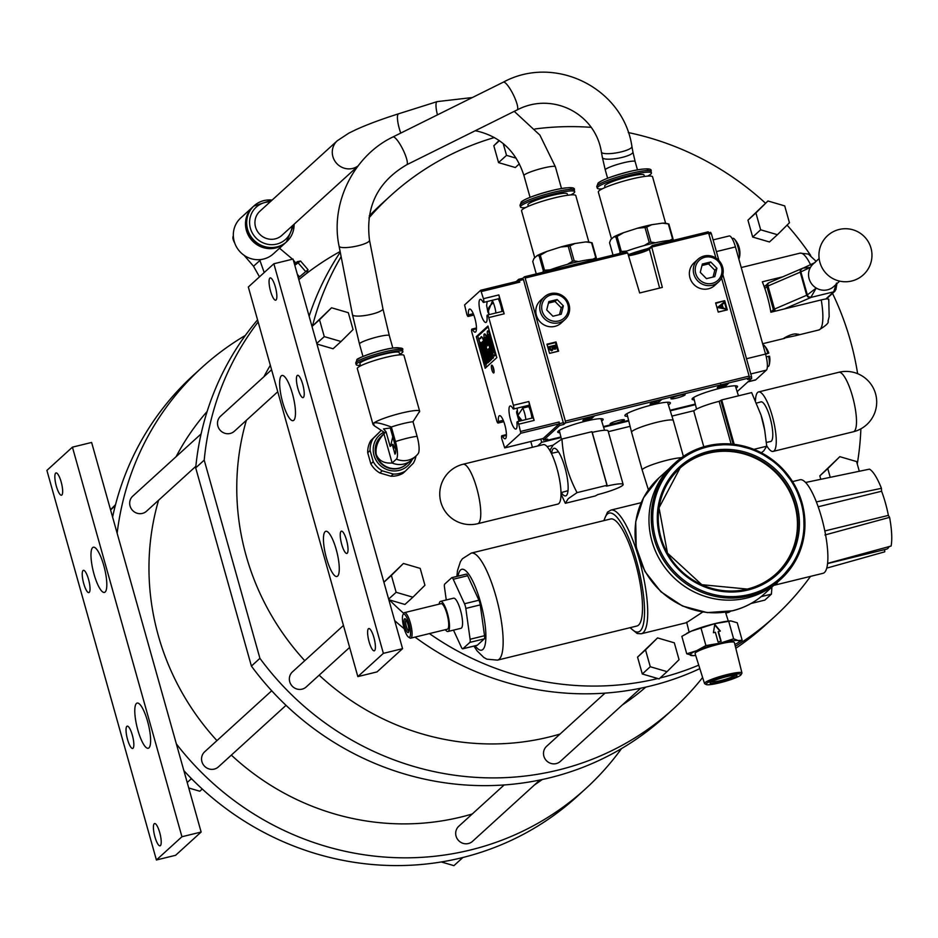 <?xml version="1.0" encoding="UTF-8"?>
<svg xmlns="http://www.w3.org/2000/svg" width="938" height="938" viewBox="0 0 938 938"><rect width="100%" height="100%" fill="white"/><g stroke="black" fill="none" stroke-linecap="round" stroke-linejoin="round"><path stroke-width="1.41" d="M56.362 486.247A11.467 2.861 -103.8 0 0 61.486 495.205A11.467 2.861 -103.8 0 0 61.146 481.886A11.467 2.861 -103.8 0 0 56.034 472.928A11.467 2.861 -103.8 0 0 56.362 486.247M72.425 447.156L181.937 836.743L156.412 859.982L46.9 470.395L72.425 447.156L91.619 442.455L201.131 832.041L181.937 836.743M83.74 583.635A11.467 2.861 -103.8 0 0 88.864 592.605A11.467 2.861 -103.8 0 0 88.524 579.285A11.467 2.861 -103.8 0 0 83.412 570.316A11.467 2.861 -103.8 0 0 83.74 583.635M127.545 739.472A11.467 2.861 -103.8 0 0 132.668 748.442A11.467 2.861 -103.8 0 0 132.328 735.122A11.467 2.861 -103.8 0 0 127.216 726.153A11.467 2.861 -103.8 0 0 127.545 739.472M154.922 836.872A11.467 2.861 -103.8 0 0 160.046 845.83A11.467 2.861 -103.8 0 0 159.706 832.522A11.467 2.861 -103.8 0 0 154.594 823.552A11.467 2.861 -103.8 0 0 154.922 836.872M94.046 574.255A23.262 5.816 -103.8 0 0 105.701 591.315A23.262 5.816 -103.8 0 0 103.755 565.426A23.262 5.816 -103.8 0 0 95.019 547.651A23.262 5.816 -103.8 0 0 94.046 574.255M137.851 730.092A23.262 5.816 -103.8 0 0 149.505 747.152A23.262 5.816 -103.8 0 0 147.559 721.263A23.262 5.816 -103.8 0 0 138.812 703.488A23.262 5.816 -103.8 0 0 137.851 730.092M156.412 859.982L175.605 855.292L201.131 832.041M245.357 335.429A284.906 273.345 47.7 0 0 201.987 367.426L193.474 375.177A284.906 273.345 47.7 0 0 115.28 505.617A284.906 273.345 47.7 0 0 114.741 507.751A284.906 273.345 47.7 0 0 112.595 517.061M183.883 770.673A284.906 273.345 47.7 0 0 190.649 777.801A284.906 273.345 47.7 0 0 192.243 779.419A284.906 273.345 47.7 0 0 460.652 858.047A284.906 273.345 47.7 0 0 462.786 857.52A284.906 273.345 47.7 0 0 577.081 796.526L585.593 788.776A284.906 273.345 47.7 0 0 621.519 748.594M176.356 743.893A284.906 273.345 47.7 0 0 585.593 788.776M201.987 367.426A284.906 273.345 47.7 0 0 117.144 533.241M462.786 857.52L461.895 858.411L460.652 858.047M461.895 858.411L453.933 865.657L441.282 861.963M192.243 779.419L191 779.056L190.649 777.801M202.233 789.01L199.794 791.226L188.749 787.99M191 779.056L187.213 782.503M195.854 466.303L146.527 511.21A10.201 9.79 -132.3 0 1 130.992 508.267A10.201 9.79 -132.3 0 1 132.786 496.12L201.095 433.931M286.031 705.329L218.402 766.897A10.201 9.79 -132.3 0 1 202.866 763.954A10.201 9.79 -132.3 0 1 204.66 751.807L271.715 690.767M539.889 780.017L472.529 841.339A10.201 9.79 -132.3 0 1 456.994 838.396A10.201 9.79 -132.3 0 1 458.788 826.249L504.152 784.954M542.258 779.513A250.34 240.175 -132.3 0 1 534.601 784.825M472.283 813.973A250.34 240.175 -132.3 0 1 460.957 817.045A250.34 240.175 -132.3 0 1 231.346 755.113M216.948 740.621A250.34 240.175 -132.3 0 1 158.569 500.259M176.121 456.665A250.34 240.175 -132.3 0 1 207.157 411.442M257.563 319.846A284.906 273.345 47.7 0 0 195.702 467.886L251.407 666.086A284.906 273.345 47.7 0 0 664.89 716.585L673.402 708.847A284.906 273.345 47.7 0 0 702.621 677.506M251.407 666.086L259.92 658.335L204.214 460.136L195.702 467.886M259.92 658.335A284.906 273.345 47.7 0 0 673.402 708.847M340.119 251.525A284.906 273.345 47.7 0 0 298.835 279.63M258.149 321.945A284.906 273.345 47.7 0 0 204.214 460.136M277.765 391.732L234.336 431.269A10.201 9.79 -132.3 0 1 218.8 428.326A10.201 9.79 -132.3 0 1 220.594 416.179L271.586 369.76M349.639 647.419L306.21 686.956A10.201 9.79 -132.3 0 1 290.663 684.013A10.201 9.79 -132.3 0 1 292.468 671.866L343.46 625.447M640.748 688.199L560.338 761.398A10.201 9.79 -132.3 0 1 544.802 758.455A10.201 9.79 -132.3 0 1 546.596 746.308L605.01 693.123M645.825 687.097A250.34 240.175 -132.3 0 1 622.41 704.895M560.08 734.032A250.34 240.175 -132.3 0 1 548.753 737.104A250.34 240.175 -132.3 0 1 319.143 675.172M304.756 660.68A250.34 240.175 -132.3 0 1 246.366 420.318M263.93 376.724A250.34 240.175 -132.3 0 1 270.332 365.304M305.436 274.166L298.823 279.594L305.518 274.259M298.331 277.836L308.027 269.675L306.937 272.782M300.559 261.034L297.334 261.655L294.45 264.024M308.027 269.675L300.559 261.022L294.802 265.278M305.671 271.586L298.202 262.933M297.323 274.271L299.515 276.816M279.524 248.218L292.55 259.193M264.211 272.548L259.92 260.447L260.975 259.521M293.348 260.107L294.72 261.749L293.969 262.335M244.068 255.288L253.53 266.251L259.486 276.851M253.307 206.524A24.247 23.262 47.7 0 0 252.873 206.899L240.714 217.979A24.247 23.262 47.7 0 0 239.389 251.067A24.247 23.262 47.7 0 0 273.357 253.835L285.527 242.754A24.247 23.262 47.7 0 0 285.949 242.367M252.873 206.899A24.247 23.262 47.7 0 0 251.56 239.987A24.247 23.262 47.7 0 0 285.527 242.754M253.905 205.973A24.247 23.262 47.7 0 0 253.729 206.126A24.247 23.262 47.7 0 0 252.404 239.213A24.247 23.262 47.7 0 0 286.371 241.981A24.247 23.262 47.7 0 0 286.547 241.828M357.87 166.178L281.881 235.356A16.333 15.665 -132.3 0 1 275.268 238.862A16.333 15.665 -132.3 0 1 257.024 230.642A16.333 15.665 -132.3 0 1 259.896 211.214L337.246 140.782L348.784 133.161L355.877 129.69C367.309 124.484 381.555 119.185 398.638 113.779A16.333 3.846 72.5 0 0 400.761 133.09M253.53 266.251L259.92 260.447L259.251 259.685M234.746 243.106A15.301 4.315 49.3 0 1 232.941 237.197A15.301 4.315 49.3 0 1 233.363 236.341M394.687 620.651A284.906 273.345 47.7 0 0 404.208 628.718M415.042 637.113A284.906 273.345 47.7 0 0 699.83 668.642M735.814 648.287A284.906 273.345 47.7 0 0 765.748 624.767L774.26 617.016A284.906 273.345 47.7 0 0 810.514 576.378M494.385 137.534A284.906 273.345 47.7 0 0 390.654 195.667L382.141 203.417A284.906 273.345 47.7 0 0 369.22 216.01M340.248 252.205A284.906 273.345 47.7 0 0 309.118 316.212M390.654 195.667A284.906 273.345 47.7 0 0 368.927 217.933M341.127 256.649A284.906 273.345 47.7 0 0 312.448 326.107L331.548 307.781L319.53 319.741L324.267 336.613L316.763 343.437M765.502 203.194A284.906 273.345 47.7 0 0 628.261 132.551M591.092 127.345A284.906 273.345 47.7 0 0 534.941 128.975M857.262 463.993A284.906 273.345 47.7 0 0 860.885 428.83M857.625 373.676A284.906 273.345 47.7 0 0 832.522 293.395M810.69 255.441A284.906 273.345 47.7 0 0 787.088 225.108M660.071 677.986A284.906 273.345 47.7 0 0 698.728 665.148M735.333 646.341A284.906 273.345 47.7 0 0 774.26 617.016M388.813 599.734L389.411 599.91A284.906 273.345 47.7 0 0 403.715 613.358M429.428 633.584A284.906 273.345 47.7 0 0 657.819 678.537L642.307 673.988L650.269 666.73L667.035 671.643L679.053 659.684L674.316 642.823L657.55 637.91L645.52 649.87L650.269 666.73M383.9 582.252L391.392 575.428L396.141 592.3L388.637 599.124M383.888 582.217L403.422 563.468L391.392 575.428M324.267 336.613L341.033 341.514L333.072 348.772L316.938 344.047M499.391 140.665L493.822 145.742L499.11 140.477M493.822 145.742L498.559 162.614L506.532 155.356L516.158 158.182M519.382 163.833L515.325 167.527L498.559 162.614M777.426 234.711L769.453 241.969L752.686 237.056L747.949 220.184L767.941 200.978L755.911 212.938L760.659 229.798L777.426 234.711L789.444 222.752L784.707 205.891L767.941 200.978M820.785 479.306L819.824 475.871L839.815 456.665L827.785 468.613L830.236 477.336M642.307 673.988L637.559 657.116L657.55 637.91M396.141 592.3L412.908 597.201L404.935 604.459L389.411 599.91M412.908 597.201L424.926 585.253L420.189 568.381L403.422 563.468M357.835 676.603L377.029 671.901L402.566 648.662L293.055 259.064L273.861 263.766L383.372 653.352L357.835 676.603L248.324 287.005L273.861 263.766M270.566 291.237A11.467 2.861 -103.8 0 0 275.678 300.195A11.467 2.861 -103.8 0 0 275.338 286.876A11.467 2.861 -103.8 0 0 270.226 277.918A11.467 2.861 -103.8 0 0 270.566 291.237M297.932 388.637A11.467 2.861 -103.8 0 0 303.056 397.595A11.467 2.861 -103.8 0 0 302.716 384.275A11.467 2.861 -103.8 0 0 297.604 375.317A11.467 2.861 -103.8 0 0 297.932 388.637M341.737 544.462A11.467 2.861 -103.8 0 0 346.861 553.432A11.467 2.861 -103.8 0 0 346.521 540.112A11.467 2.861 -103.8 0 0 341.409 531.154A11.467 2.861 -103.8 0 0 341.737 544.462M369.115 641.862A11.467 2.861 -103.8 0 0 374.239 650.831A11.467 2.861 -103.8 0 0 373.899 637.512A11.467 2.861 -103.8 0 0 368.786 628.542A11.467 2.861 -103.8 0 0 369.115 641.862M282.713 402.496A23.262 5.816 -103.8 0 0 294.368 419.556A23.262 5.816 -103.8 0 0 292.41 393.655A23.262 5.816 -103.8 0 0 283.675 375.892A23.262 5.816 -103.8 0 0 282.713 402.496M326.518 558.333A23.262 5.816 -103.8 0 0 338.172 575.393A23.262 5.816 -103.8 0 0 336.214 549.492A23.262 5.816 -103.8 0 0 327.479 531.717A23.262 5.816 -103.8 0 0 326.518 558.333M383.372 653.352L402.566 648.662M312.448 326.107L319.53 319.741M341.033 341.514L353.063 329.566L348.315 312.694L331.548 307.781M503.214 143.561L506.532 155.356M752.686 237.056L760.659 229.798M747.949 220.184L755.911 212.938M859.302 471.263L856.582 461.566L839.815 456.665M819.824 475.871L827.785 468.613M657.819 678.537L659.074 678.901L667.035 671.643M637.559 657.116L645.52 649.87M390.947 476.234A23.673 22.711 47.7 0 0 397.196 475.601A23.673 22.711 47.7 0 0 402.988 473.291L405.368 471.122A23.673 22.711 -132.3 0 1 399.588 473.432A23.673 22.711 -132.3 0 1 393.327 474.065L382.223 470.817L379.843 472.987L390.947 476.234L393.327 474.065M381.004 430.636L370.745 440.649A23.673 22.711 47.7 0 0 367.708 452.702L370.85 463.876A23.673 22.711 47.7 0 0 379.843 472.987M382.223 470.817A23.673 22.711 -132.3 0 1 373.23 461.707L370.088 450.533L367.708 452.702M370.85 463.876L373.23 461.707M370.088 450.533A23.673 22.711 -132.3 0 1 373.136 438.48L381.098 430.565M370.745 440.649L373.136 438.48M412.263 459.409A20.812 19.968 -132.3 0 1 399.154 470.395A20.812 19.968 -132.3 0 1 374.731 457.498A20.812 19.968 -132.3 0 1 383.818 432.207M416.003 455.997A23.673 22.711 -132.3 0 1 413.33 463.208L405.368 471.122M380.922 436.662A18.772 18.01 47.7 0 0 377.627 459.01A18.772 18.01 47.7 0 0 398.615 468.449A18.772 18.01 47.7 0 0 406.201 464.427M410.985 460.535L405.826 464.732A18.772 18.01 -132.3 0 1 398.955 468.144A18.772 18.01 -132.3 0 1 376.255 454.543A18.772 18.01 -132.3 0 1 380.582 437.002L384.791 432.723A19.147 18.361 47.7 0 0 383.912 433.778C377.721 440.567 375.177 447.496 376.255 454.543C378.905 460.781 384.193 463.595 392.119 462.997A19.147 18.361 47.7 0 0 410.985 460.535A19.147 18.361 47.7 0 0 411.723 459.901L415.98 456.02A19.147 18.361 -132.3 0 1 396.375 459.128A15.301 3.822 76.2 0 0 395.461 441.61L391.357 427.001C380.98 423.19 375.024 421.959 373.488 423.296A24.247 3.166 -15.7 0 1 398.416 413.857A24.247 3.166 -15.7 0 1 419.638 411.149A24.247 3.166 -15.7 0 1 419.638 411.372L419.521 411.97M395.601 448.88A10.693 10.259 47.7 0 1 393.034 444.331L392.272 444.518L394.98 454.156A10.107 2.521 -103.8 0 0 394.382 442.595L390.278 427.986L383.548 428.924L386.057 431.82L383.912 433.778L392.119 462.997L396.375 459.128M386.057 431.82L390.161 446.429L392.272 444.518M390.278 427.986L391.357 427.001A19.147 2.497 164.3 0 1 412.99 421.713L419.098 412.134M384.979 432.817L374.262 425.746L373.488 423.296A24.247 3.166 -15.7 0 0 372.961 424.281L357.296 368.564A24.247 3.166 -15.7 0 1 357.835 367.59A24.247 3.166 -15.7 0 1 382.751 358.152A24.247 3.166 -15.7 0 1 403.973 355.443L419.638 411.149M374.262 425.746L373.066 424.468A24.247 3.166 -15.7 0 1 372.961 424.281M399.823 354.834L399.189 352.582A20.413 2.662 164.3 0 0 381.32 354.857A20.413 2.662 164.3 0 0 360.344 362.807A20.413 2.662 164.3 0 0 359.899 363.627L360.532 365.879M360.356 365.281A24.247 3.166 -15.7 0 1 356.206 364.671A24.247 3.166 -15.7 0 1 356.733 363.686A24.247 3.166 -15.7 0 1 381.66 354.247A24.247 3.166 -15.7 0 1 402.883 351.551A24.247 3.166 -15.7 0 1 402.343 352.524A24.247 3.166 -15.7 0 1 399.647 354.236M418.184 453.629A19.147 19.147 0 0 1 415.98 456.02A19.147 18.361 -132.3 0 0 418.008 453.828A15.301 3.822 -103.8 0 0 418.184 453.629A15.301 3.822 -103.8 0 0 417.093 436.322L412.99 421.713M392.752 436.815L390.642 446.007M114.741 507.751L114.389 506.497L115.28 505.617M114.389 506.497L110.602 509.955M110.52 509.674L115.515 504.714M408.945 623.418A11.913 2.978 -103.8 0 0 402.977 614.671A11.913 2.978 -103.8 0 0 403.985 627.944A11.913 2.978 -103.8 0 0 408.452 637.043A11.913 2.978 -103.8 0 0 408.945 623.418M408.382 632.493A7.141 1.782 76.2 0 1 404.981 627.03A7.141 1.782 76.2 0 1 404.548 618.857A7.141 1.782 76.2 0 1 405.275 618.869A7.141 1.782 76.2 0 1 408.194 625.247A7.141 1.782 76.2 0 1 408.558 632.271A7.141 1.782 76.2 0 1 408.382 632.493M404.489 612.631L441.118 603.662A13.144 3.283 76.2 0 1 446.98 613.933A13.144 3.283 76.2 0 1 447.367 629.199L410.738 638.157A13.144 3.283 76.2 0 0 410.352 622.902A13.144 3.283 -103.8 0 0 404.489 612.631A13.144 3.283 -103.8 0 0 403.774 613.264L402.977 614.671M410.738 638.157A13.144 3.283 76.2 0 1 409.812 637.934L408.452 637.043M445.362 629.691A15.512 3.881 -103.8 0 0 447.93 631.497A15.512 3.881 -103.8 0 0 447.473 613.487A15.512 3.881 -103.8 0 0 440.555 601.364A15.512 3.881 -103.8 0 0 439.113 604.154M440.555 601.364L453.605 598.174A15.512 3.881 76.2 0 1 460.523 610.298A15.512 3.881 76.2 0 1 460.98 628.308L447.93 631.497M453.5 630.137L461.355 647.22A4.901 1.219 -103.8 0 0 462.739 648.826A4.901 1.219 -103.8 0 0 462.891 648.744L469.868 642.401A4.901 1.219 -103.8 0 0 470.102 639.259L465.811 608.422A4.901 1.219 -103.8 0 0 464.498 603.744L453.23 579.262A4.901 1.219 -103.8 0 0 451.846 577.644A4.901 1.219 -103.8 0 0 451.694 577.726L444.718 584.081A4.901 1.219 -103.8 0 0 444.483 587.223L446.265 599.968M452.01 577.644L466.127 574.197A4.901 1.219 76.2 0 1 466.28 574.115A4.901 1.219 76.2 0 1 467.663 575.721L478.931 600.214A4.901 1.219 76.2 0 1 480.244 604.881L484.536 635.718A4.901 1.219 76.2 0 1 484.301 638.86L477.325 645.215A4.901 1.219 76.2 0 1 477.184 645.297A4.901 1.219 76.2 0 1 477.008 645.297M497.492 660.129A55.108 13.777 76.2 0 0 495.885 596.146A55.108 13.777 76.2 0 0 471.298 553.08L610.65 518.972A55.108 13.777 76.2 0 1 635.237 562.038A55.108 13.777 76.2 0 1 636.855 626.021L497.492 660.129L486.963 659.191L483.844 657.491L477.09 650.878L473.925 646.094M725.778 613.077L728.334 612.455A63.678 15.911 -103.8 0 0 730.385 611.283M702.703 612.033L686.428 622.715L641.193 633.783A63.678 15.911 76.2 0 0 639.329 559.845A63.678 15.911 76.2 0 0 610.919 510.084L607.484 512.171L603.826 520.637M761.175 596.638L771.411 594.129L764.845 600.109L751.068 603.486M771.411 594.129L771.927 587.024M773.862 585.265A48.166 12.042 -103.8 0 0 774.554 585.171A48.166 12.042 -103.8 0 0 777.532 582.17M774.554 585.171L822.943 573.329A48.166 12.042 -103.8 0 0 821.536 517.401A48.166 12.042 -103.8 0 0 800.044 479.764L792.61 481.581M818.182 506.766L881.591 491.242L881.439 488.323A43.066 10.764 -103.8 0 0 869.479 469.141L805.625 482.472M881.439 488.323L817.397 501.689M826.706 568.135L884.757 551.825L884.64 549.609M827.539 563.586L886.586 549.14A39.795 9.943 -103.8 0 0 889.06 546.608M828.336 563.163L891.1 546.045A43.066 10.764 -103.8 0 0 889.599 517.354L888.38 515.396A39.795 9.943 -103.8 0 0 881.591 491.242M824.936 534.988L889.599 517.354M888.38 515.396L824.819 530.955M406.048 619.725A5.921 1.477 -103.8 0 0 406.025 619.748A5.921 1.477 -103.8 0 0 406.189 625.798A5.921 1.477 -103.8 0 0 408.851 631.145M667.551 402.238L673.296 420.505A21.68 2.826 164.3 0 0 673.296 420.505A21.68 2.826 164.3 0 0 656.952 422.276A21.68 2.826 164.3 0 0 632.048 431.374A21.68 2.826 164.3 0 0 631.567 432.242L642.202 470.067A21.68 2.826 -15.7 0 1 642.202 470.067A21.68 2.826 -15.7 0 1 642.682 469.199A21.68 2.826 -15.7 0 1 667.586 460.089A21.68 2.826 -15.7 0 1 681.469 457.744M631.567 432.242A21.68 2.826 164.3 0 0 631.567 432.254L626.947 413.646M489.05 314.652L488.358 310.654C487.819 308.485 489.472 305.847 493.318 302.74A10.611 2.65 76.2 0 1 495.897 312.975M492.298 303.162L492.462 300.875A10.611 2.65 76.2 0 1 493.318 302.74M498.195 298.835A10.611 2.65 76.2 0 1 501.936 311.498M487.326 315.074L502.745 311.299A3.213 0.809 76.2 0 1 504.175 313.82L498.864 294.919A3.213 0.809 76.2 0 1 498.957 298.647L483.551 302.423A3.213 0.809 -103.8 0 0 483.445 298.694L480.713 290.252L464.591 304.92L466.702 313.937A3.213 0.809 -103.8 0 0 468.132 316.458A3.213 0.809 -103.8 0 0 468.437 314.887A11.889 2.966 76.2 0 1 469.575 309.059A11.889 2.966 76.2 0 1 475.296 319.905A11.889 2.966 76.2 0 1 475.226 332.169A11.889 2.966 76.2 0 1 472.623 329.754A3.213 0.809 -103.8 0 0 471.92 329.109A3.213 0.809 -103.8 0 0 472.013 332.838L496.659 420.541A3.213 0.809 -103.8 0 0 498.101 423.05A3.213 0.809 -103.8 0 0 498.406 421.479A11.889 2.966 76.2 0 1 499.544 415.663A11.889 2.966 76.2 0 1 505.254 426.509A11.889 2.966 76.2 0 1 505.195 438.761A11.889 2.966 76.2 0 1 502.58 436.358A3.213 0.809 -103.8 0 0 501.877 435.713A3.213 0.809 -103.8 0 0 501.971 439.441L504.714 447.907L520.848 433.239L518.726 424.187A3.213 0.809 -103.8 0 0 517.295 421.678A3.213 0.809 -103.8 0 0 516.99 423.249A11.889 2.966 76.2 0 1 515.853 429.065A11.889 2.966 76.2 0 1 510.542 419.778A11.889 2.966 76.2 0 1 510.19 405.966A11.889 2.966 76.2 0 1 512.805 408.37A3.213 0.809 -103.8 0 0 513.508 409.027A3.213 0.809 -103.8 0 0 513.414 405.286L488.768 317.583A3.213 0.809 -103.8 0 0 487.326 315.074A3.213 0.809 -103.8 0 0 487.021 316.645A11.889 2.966 76.2 0 1 485.884 322.473A11.889 2.966 76.2 0 1 480.584 313.175A11.889 2.966 76.2 0 1 480.233 299.363A11.889 2.966 76.2 0 1 482.836 301.778A3.213 0.809 -103.8 0 0 483.551 302.423M542.762 438.597L543.606 440.098L559.693 425.453L559.142 422.006L559.236 423.835L520.848 433.239M517.295 421.678L532.714 417.902A3.213 0.809 76.2 0 1 534.144 420.412L528.833 401.523A3.213 0.809 76.2 0 1 528.926 405.251L513.508 409.027M480.772 290.264L519.101 280.861L519.828 282.115L518.667 279.313L516.158 281.588M522.724 278.316L524.424 276.792L525.139 278.047L565.356 421.092L565.45 422.932L563.773 424.457L523.463 279.571L522.747 278.316L518.726 279.313M504.773 447.872L543.055 438.503M543.161 438.48L559.236 423.835M493.552 368.317A4.022 1.008 76.2 0 1 493.669 372.984A4.022 1.008 76.2 0 1 491.875 369.842A4.022 1.008 76.2 0 1 491.758 365.175A4.022 1.008 76.2 0 1 493.552 368.317M476.281 336.66L487.936 326.037L496.823 357.636L485.169 368.259L476.281 336.66L477.794 336.285L488.17 326.846M524.401 406.353A11.889 2.966 -103.8 0 0 524.448 407.667M522.114 406.916A10.611 2.65 76.2 0 1 522.736 408.089L528.774 406.611L528.153 405.439M524.858 406.248L524.846 407.573M528.774 406.611A10.611 2.65 76.2 0 1 531.905 418.102M516.721 411.196L516.627 412.732L520.391 420.916M521.974 420.529L517.928 415.464L517.108 408.136M494.08 371.366A4.022 1.008 76.2 0 1 493.388 369.478A4.022 1.008 76.2 0 1 492.872 366.43M486.447 367.086L485.661 364.261M479.365 341.889L477.794 336.285M481.511 343.214L482.249 342.546L487.936 362.783L488.675 362.115L482.812 341.42L482.073 342.089L487.76 362.338L487.033 363.006L481.335 342.757L480.596 343.437L486.294 363.674L485.556 364.354L479.857 344.105C478.767 339.017 479.025 337.199 480.643 338.653C480.96 335.452 481.921 336.144 483.551 340.752L489.237 361.001L488.499 361.669M482.976 341.866L483.715 341.198L489.413 361.447L490.152 360.778L484.524 340.928C483.246 332.521 484.102 331.735 487.103 338.571L492.556 357.976L491.817 358.644L488.979 348.526L487.866 349.534L490.879 360.098L491.618 359.43L489.108 349.006M484.243 339.814L481.722 336.824M480.385 342.253L486.459 364.132L487.068 362.983M488.264 335.616L492.673 351.633M494.783 355.842L495.921 354.423M493.798 346.861L494.701 351.117M493.822 351.938L489.132 334.796M490.293 335.101L491.418 338.419M489.296 330.856L488.182 330.891M489.847 348.338L492.731 358.422L493.458 357.753L492.051 352.723M487.654 337.223L484.864 333.905M484.946 338.63L486.951 346.122M547.581 439.125L545.963 440.649L545.341 439.688M722.846 274.553L751.537 376.63L751.643 378.471L737.151 391.662M751.643 378.471L747.563 379.468L749.228 377.944L749.134 376.103L721.568 278.035M661.478 399.694L652.402 401.91L650.057 404.044L659.133 401.827L661.478 399.694M585.206 418.36L582.861 420.494L591.925 418.278L594.27 416.144L585.206 418.36M726.329 385.377L728.674 383.243L719.598 385.471L717.253 387.605L726.329 385.377L725.731 383.97M668.372 404.876A23.626 3.084 164.3 0 0 669.58 402.379A23.626 3.084 164.3 0 0 652.555 404.794A23.626 3.084 164.3 0 0 625.294 414.831A23.626 3.084 164.3 0 0 627.616 416.331M676.462 398.122A7.387 0.961 164.3 0 0 685.115 394.722A7.387 0.961 164.3 0 0 679.546 395.32A7.387 0.961 164.3 0 0 670.893 398.72A7.387 0.961 164.3 0 0 676.462 398.122M615.703 423.249A7.387 0.961 164.3 0 0 624.356 419.849A7.387 0.961 164.3 0 0 618.787 420.447A7.387 0.961 164.3 0 0 610.134 423.847A7.387 0.961 164.3 0 0 615.703 423.249M736.037 388.133A23.626 3.084 164.3 0 0 736.776 385.94A23.626 3.084 164.3 0 0 719.751 388.355A23.626 3.084 164.3 0 0 692.49 398.38A23.626 3.084 164.3 0 0 694.261 399.881M601.645 421.033A23.626 3.084 164.3 0 0 602.384 418.829A23.626 3.084 164.3 0 0 585.347 421.244A23.626 3.084 164.3 0 0 558.098 431.281A23.626 3.084 164.3 0 0 559.869 432.77M708.847 232.788L710.617 232.331L711.332 233.585L718.907 260.518M715.964 258.067L708.213 231.803L652.32 245.486L649.823 247.644A1.606 1.536 47.7 0 0 649.377 249.168A12.792 1.665 -15.7 0 1 640.724 252.85A12.792 1.665 -15.7 0 1 628.519 255.757M652.485 245.463L651.734 247.046L662.334 287.415L639.669 292.961L627.674 252.932L625.658 252.017L524.424 276.792M724.699 300.676L727.29 309.88L718.227 312.096L715.635 302.892L724.699 300.676L715.776 303.373M558.614 351.164L549.551 353.38L546.96 344.176L556.035 341.96L558.614 351.164L557.946 351.258L555.507 342.605L547.1 344.656M727.29 309.88L726.61 309.986L724.183 301.321M718.203 312.037L726.61 309.986M717.687 307.371L723.972 302.212L724.171 302.915L722.178 304.545L723.104 307.828L725.895 309.083L717.488 307.547L725.625 309.024M722.19 304.557L723.96 303.08M549.539 353.321L557.946 351.258M556.035 341.96L555.507 342.605M548.554 346.978L548.871 349.018L551.591 350.859L552.541 350.32M553.033 348.995L555.706 348.948M713.103 239.894L729.178 235.966A14.035 3.506 76.2 0 1 735.439 246.929L765.549 354.072A14.035 3.506 76.2 0 1 766.393 370.135L755.758 379.82A14.035 3.506 76.2 0 1 755.325 380.054L747.903 381.872M782.738 276.816L762.324 281.81A39.548 9.884 76.2 0 1 767.296 296.385A39.548 9.884 76.2 0 1 770.884 312.237L821.242 299.914C826.777 298.589 829.18 298.542 828.442 299.761M765.936 261.503L800.008 253.154L808.31 254.034L816.119 261.303M839.686 281.13L833.753 286.536A15.266 14.645 -132.3 0 1 827.562 289.819A15.266 14.645 -132.3 0 1 816.236 288.048L810.702 297.604L784.262 308.965M800.923 269.687L802.799 268.174L810.432 267.412A15.266 14.645 -132.3 0 0 816.236 288.048L807.337 294.907L808.239 296.689L811.018 297.393L833.694 291.835L835.899 289.631L836.942 283.628M821.242 299.914A39.548 9.884 -103.8 0 1 818.815 329.988C826.05 325.65 829.122 322.707 828.031 321.171L829.157 316.692L828.758 299.257M798.555 334.573C795.541 333.072 790.675 334.256 783.945 338.149L795.342 335.734L798.695 334.174M836.508 283.088L833.694 291.835L825.815 299.011M836.731 283.815L836.755 284.812M800.747 270.027L800.853 271.856L810.432 267.412A15.266 14.645 -132.3 0 1 813.187 263.965L819.132 258.548M800.302 270.238L800.208 272.161L800.853 271.856L807.337 294.907L806.703 295.247L807.794 296.9L810.702 297.604L808.568 296.877M802.799 268.174L803.514 267.951L802.799 268.174M801.673 268.714L802.647 268.209M658.535 400.409L659.133 401.827M655.228 401.218L654.278 402.097L656.037 401.018M655.873 401.065L655.076 401.792L656.178 401.523M654.278 402.097L654.103 401.499M591.925 418.278L591.339 416.859M590.506 417.058L586.144 418.84L590.494 417.058M586.227 418.77L586.051 418.149M587.845 417.715L589.744 417.246M720.302 385.295L720.278 385.964L723.21 385.248L724.699 384.217M720.443 385.811L723.667 384.744L721.076 385.061M721.017 385.119L720.736 384.263M724.734 384.346L721.709 384.908M720.278 385.964L720.103 385.342M492.145 300.312A10.611 2.65 76.2 0 1 492.462 300.875L487.912 312.178L488.581 313.421M719.176 307.007L722.272 307.652L721.545 305.061L719.176 307.007M548.519 346.849L555.753 345.078L556.152 346.509L555.015 349.288L553.232 348.807L551.79 350.671L549.07 348.83L548.519 346.849M555.19 345.923L552.869 346.485L554.815 348.631L555.19 345.923M552.13 346.673L549.445 347.33L551.603 350.015L552.552 348.502L552.13 346.673M722.002 307.594L721.345 305.249L719.2 307.019M552.904 346.614L554.991 346.099L554.616 348.807M549.48 347.447L551.931 346.849L552.353 348.678L551.403 350.202M734.348 238.991A20.73 20.73 0 0 1 739.789 255.417A20.671 18.338 -164 0 1 739.32 257.891A11.092 2.767 -103.8 0 0 737.069 244.173A11.092 2.767 -103.8 0 0 734.348 238.991A11.092 2.767 -103.8 0 0 733.024 238.322L732.109 238.545M739.32 257.891L738.569 258.067M738.91 259.298A20.671 18.338 16 0 0 739.226 257.915M768.609 356.311L769.582 356.241A20.73 20.73 0 0 1 769.125 365.257A11.092 2.767 -103.8 0 0 768.609 356.311L766.264 356.886M767.366 366.676L768.257 366.465A11.092 2.767 -103.8 0 0 768.328 366.441A11.092 2.767 -103.8 0 0 769.125 365.257M765.596 354.224L768.797 353.122L765.467 353.778M767.823 353.204A11.092 2.767 -103.8 0 0 764.318 345.594A11.092 2.767 -103.8 0 0 762.981 344.926L762.981 344.926M487.866 349.534L490.715 359.653L489.976 360.321M486.365 339.239C485.075 336.32 484.712 336.648 485.263 340.248L486.916 346.157L488.03 345.149L486.365 339.239M494.209 349.053C495.499 357.448 494.631 358.234 491.629 351.398L487.842 337.903C486.552 329.496 487.42 328.722 490.422 335.558L491.125 338.079L490.398 338.759L489.683 336.226C488.393 333.295 488.03 333.635 488.581 337.234L492.368 350.73C493.658 353.661 494.021 353.321 493.482 349.722L492.767 347.189L493.505 346.521L494.209 349.053M488.897 344.961L486.974 338.126M485.814 337.809L487.69 345.454M695.691 655.474A25.514 3.33 -15.7 0 1 693.792 655.627A25.514 3.33 -15.7 0 1 691.294 655.545A25.514 3.33 -15.7 0 1 696.617 650.702A25.514 3.33 -15.7 0 1 720.056 643.198A25.514 3.33 -15.7 0 1 738.171 640.525A25.514 3.33 -15.7 0 1 736.565 643.597A25.514 3.33 -15.7 0 1 734.864 644.465M695.539 652.731A20.413 2.662 164.3 0 0 695.093 653.575L704.508 683.497A19.44 2.533 -15.7 0 1 704.93 682.7A19.44 2.533 164.3 0 1 724.957 675.125A19.44 2.533 164.3 0 1 741.946 672.98L734.384 642.53A20.413 2.662 164.3 0 0 716.562 644.781A20.413 2.662 164.3 0 0 695.539 652.731M693.346 655.639L686.745 653.809L696.617 650.702L705.915 645.579L720.056 643.198L733.622 638.801L738.171 640.525L742.157 640.244L736.858 643.445M742.157 640.244L737.245 622.785L730.913 620.933L714.58 623.711A25.514 3.33 -15.7 0 1 730.21 620.968A25.514 3.33 -15.7 0 1 730.655 620.956M733.622 638.801L728.72 621.331M714.58 623.711L691.142 631.227A25.514 3.33 -15.7 0 1 714.58 623.711M705.915 645.579L701.014 628.12M718.414 631.52L721.146 641.264L718.086 642.014L715.342 632.271L713.419 632.74L714.768 624.38L720.337 631.051L718.156 631.755L720.853 641.334M687.132 633.162A25.514 3.33 -15.7 0 1 687.425 632.998A25.514 3.33 -15.7 0 1 691.142 631.227L681.844 636.351L686.745 653.809M719.962 631.145L714.697 624.825M706.255 684.552A18.221 2.38 -15.7 0 1 706.408 683.556A18.221 2.38 -15.7 0 1 726.317 676.157A18.221 2.38 -15.7 0 1 741.008 674.785A18.221 2.38 -15.7 0 1 740.68 675.172A18.221 2.38 -15.7 0 1 723.139 681.938A18.221 2.38 -15.7 0 1 706.255 684.552L704.766 683.767A19.44 2.533 -15.7 0 1 704.508 683.497M741.008 674.785L741.864 673.343A19.44 2.533 164.3 0 0 741.946 672.98M710.406 682.571A13.964 1.817 164.3 0 0 710.148 682.876A13.964 1.817 164.3 0 0 721.439 681.809A13.964 1.817 164.3 0 0 736.67 676.146A13.964 1.817 164.3 0 0 736.799 675.383A13.964 1.817 164.3 0 0 723.878 677.377A13.964 1.817 164.3 0 0 710.406 682.571M711.379 681.914A12.733 1.665 164.3 0 0 723.503 679.839A12.733 1.665 164.3 0 0 735.193 675.254A12.733 1.665 164.3 0 0 735.251 675.196M565.333 503.296L595.278 495.968L597.858 494.572A22.653 2.955 164.3 0 0 623.137 484.454A22.653 2.955 164.3 0 0 607.296 485.99L606.147 486.095L606.992 485.298L591.925 431.691L561.968 439.019C563.105 457.85 568.123 475.718 577.046 492.626L568.252 498.676L565.333 503.296L561.006 494.009M606.992 485.298L577.046 492.626M592.124 432.406L592.23 432.383A22.653 2.955 -15.7 0 1 608.07 430.847L623.137 484.454M550.43 451.518L550.266 449.689L553.186 445.069L561.968 439.019M561.264 492.556A24.494 6.12 -103.8 0 0 566.388 495.475A24.494 6.12 -103.8 0 0 564.922 467.452A24.494 6.12 -103.8 0 0 553.244 448.716A24.494 6.12 -103.8 0 0 551.65 453.277M558.814 503.565A30.614 7.656 -103.8 0 0 557.524 470.524A30.614 7.656 -103.8 0 0 543.325 444.612L463.091 464.251A30.614 7.656 76.2 0 1 476.75 488.182A30.614 7.656 76.2 0 1 478.579 523.205A30.614 7.656 76.2 0 1 477.641 523.721L557.876 504.081A30.614 7.656 -103.8 0 0 558.814 503.565M703.793 446.793L693.85 411.43A22.653 2.955 -15.7 0 1 719.118 401.323L721.709 399.928L734.184 444.307M753.918 449.337L766.721 446.207L764.74 430.401L761.011 415.018L751.655 392.6L721.709 399.928M761.363 452.761L763.802 450.815L766.721 446.207M761.011 415.018L761.328 416.003A24.494 6.12 76.2 0 1 764.458 428.783L764.74 430.401M755.465 400.714A30.614 7.656 76.2 0 1 757.634 392.447A30.614 7.656 76.2 0 1 758.561 391.932A30.614 7.656 76.2 0 1 772.771 417.844A30.614 7.656 76.2 0 1 774.061 450.885A30.614 7.656 76.2 0 1 773.123 451.401A30.614 7.656 76.2 0 1 766.674 445.667M766.358 442.419L770.661 441.505A20.413 5.1 -103.8 0 0 770.098 417.797A20.413 5.1 -103.8 0 0 760.953 401.863L756.509 403.094M778.716 581.114A78.569 75.392 -132.3 0 1 746.894 598.01A78.569 75.392 -132.3 0 1 659.074 558.45A78.569 75.392 -132.3 0 1 672.921 464.908L675.219 462.821A78.569 75.392 -132.3 0 1 707.029 445.925A78.569 75.392 -132.3 0 1 794.861 485.485A78.569 75.392 -132.3 0 1 781.014 579.027A78.569 75.392 -132.3 0 1 749.192 595.923A78.569 75.392 -132.3 0 1 661.372 556.363A78.569 75.392 -132.3 0 1 675.219 462.821C684.377 454.543 694.988 448.915 707.076 445.902L732.367 444.108L757.189 450.732L778.821 465.025L794.896 485.45L803.667 509.756L804.159 535.293L796.327 559.259L778.716 581.114M775.949 573.974A71.429 68.533 47.7 0 0 788.19 489.015A71.429 68.533 47.7 0 0 708.436 453.206A71.429 68.533 47.7 0 0 679.769 468.332M547.147 446.629L553.068 445.175M608.293 431.668L630.101 426.333M671.901 416.097L694.237 410.633M530.802 441.517L532.421 447.285M537.626 446.007L541.707 442.302L540.804 439.078M695.445 404.665L670.248 410.832M628.777 420.986L603.58 427.153M561.053 437.565L541.707 442.302M558.696 320.948A13.671 13.12 47.7 0 0 567.889 304.744A13.671 13.12 47.7 0 0 551.368 294.849A13.671 13.12 47.7 0 0 542.176 311.041A13.671 13.12 47.7 0 0 558.696 320.948M548.812 301.59L557.137 299.55L563.363 305.858L561.252 314.207L552.928 316.247L546.702 309.939L548.812 301.59M550.583 293.594A15.301 14.691 -132.3 0 1 567.689 301.297A15.301 14.691 -132.3 0 1 564.993 319.53A15.301 14.691 -132.3 0 1 558.802 322.813A15.301 14.691 -132.3 0 1 541.695 315.109A15.301 14.691 -132.3 0 1 544.392 296.889A15.301 14.691 -132.3 0 1 550.583 293.594M564.993 319.53L561.076 323.094A15.301 14.691 -132.3 0 1 554.886 326.377A15.301 14.691 -132.3 0 1 537.779 318.674A15.301 14.691 -132.3 0 1 540.476 300.453L544.392 296.889M563.363 305.858L561.241 307.793L555.015 301.485L557.137 299.55M555.015 301.485L548.425 303.103M559.517 314.629L561.241 307.793M712.259 283.37A13.671 13.12 47.7 0 0 721.451 267.166A13.671 13.12 47.7 0 0 704.919 257.258A13.671 13.12 47.7 0 0 695.726 273.462A13.671 13.12 47.7 0 0 712.259 283.37M702.363 264.012L710.699 261.972L716.925 268.28L714.815 276.616L706.478 278.656L700.252 272.348L702.363 264.012M704.145 256.015A15.301 14.691 -132.3 0 1 721.252 263.719A15.301 14.691 -132.3 0 1 718.555 281.939A15.301 14.691 -132.3 0 1 712.352 285.234A15.301 14.691 -132.3 0 1 695.246 277.531A15.301 14.691 -132.3 0 1 697.942 259.31A15.301 14.691 -132.3 0 1 704.145 256.015M718.555 281.939L714.639 285.504A15.301 14.691 -132.3 0 1 708.436 288.798A15.301 14.691 -132.3 0 1 691.329 281.095A15.301 14.691 -132.3 0 1 694.026 262.875L697.942 259.31M716.925 268.28L714.791 270.214L708.565 263.906L710.699 261.972M708.565 263.906L701.987 265.524M713.068 277.05L714.791 270.214M629.14 254.35A32.408 4.233 -15.7 0 1 648.545 248.418M622.222 252.85A32.408 4.233 -15.7 0 1 673.027 240.421M602.266 188.843A28.163 3.682 -15.7 0 1 597.248 188.151A28.163 3.682 -15.7 0 1 597.869 187.014A28.163 3.682 -15.7 0 1 626.819 176.051A28.163 3.682 -15.7 0 1 651.464 172.909A28.163 3.682 -15.7 0 1 650.843 174.046A28.163 3.682 -15.7 0 1 647.537 176.121M644.418 176.473L644.007 175.007A20.413 2.662 164.3 0 0 626.138 177.282A20.413 2.662 164.3 0 0 605.162 185.232A20.413 2.662 164.3 0 0 604.705 186.052L605.116 187.518M611.529 238.967L598.338 192.056A28.163 3.682 -15.7 0 1 598.96 190.906A28.163 3.682 -15.7 0 1 627.909 179.955A28.163 3.682 -15.7 0 1 652.567 176.813L665.617 223.244M613.03 255.101L609.548 242.731L610.72 239.706L613.839 236.868A29.148 3.799 -15.7 0 1 623.723 232.624L637.488 228.215A29.148 3.799 -15.7 0 1 651.781 224.71L662.416 223.15A29.148 3.799 -15.7 0 1 665.828 223.279L668.864 223.994L673.085 239.038L672.64 240.386M668.864 223.994A31.998 4.174 164.3 0 0 668.325 223.901L662.416 223.15M651.781 224.71L646.739 227.078L650.972 242.11L655.439 242.766M669.615 240.445L672.558 238.944L668.325 223.901M623.723 232.624L617.087 236.446L621.319 251.478L626.865 251.056M644.125 245.58L649.237 242.543L645.004 227.5L637.488 228.215M613.839 236.868L615.879 236.962L620.112 251.994L619.608 253.495M649.237 242.543A31.998 4.174 -15.7 0 1 650.972 242.11M646.739 227.078A31.998 4.174 164.3 0 0 645.004 227.5M620.112 251.994A31.998 4.174 -15.7 0 1 621.319 251.478M617.087 236.446A31.998 4.174 164.3 0 0 615.879 236.962M545.447 271.645A32.408 4.233 -15.7 0 1 596.251 259.205M525.491 207.638A28.163 3.682 -15.7 0 1 520.461 206.946A28.163 3.682 -15.7 0 1 521.094 205.809A28.163 3.682 -15.7 0 1 550.031 194.846A28.163 3.682 -15.7 0 1 574.689 191.704A28.163 3.682 -15.7 0 1 574.068 192.841A28.163 3.682 -15.7 0 1 570.761 194.905M567.631 195.256L567.22 193.803A20.413 2.662 164.3 0 0 549.363 196.077A20.413 2.662 164.3 0 0 528.387 204.027A20.413 2.662 164.3 0 0 527.93 204.847L528.34 206.301M534.742 257.762L521.563 210.839A28.163 3.682 -15.7 0 1 522.185 209.702A28.163 3.682 -15.7 0 1 551.134 198.739A28.163 3.682 -15.7 0 1 575.791 195.596L588.841 242.027M536.255 273.896L532.772 261.514L533.933 258.501L537.064 255.652A29.148 3.799 -15.7 0 1 546.948 251.407L560.713 246.999A29.148 3.799 -15.7 0 1 574.994 243.505L585.64 241.945A29.148 3.799 -15.7 0 1 589.052 242.074L592.077 242.79L596.31 257.821L595.853 259.181M592.077 242.79A31.998 4.174 164.3 0 0 591.55 242.696L585.64 241.945M574.994 243.505L569.964 245.873L574.197 260.905L578.664 261.561M592.828 259.24L595.771 257.727L591.55 242.696M546.948 251.407L540.311 255.23L544.532 270.273L550.09 269.839M567.338 264.375L572.45 261.327L568.229 246.295L560.713 246.999M537.064 255.652L539.104 255.757L543.337 270.789L542.832 272.29M572.45 261.327A31.998 4.174 -15.7 0 1 574.197 260.905M569.964 245.873A31.998 4.174 164.3 0 0 568.229 246.295M543.337 270.789A31.998 4.174 -15.7 0 1 544.532 270.273M540.311 255.23A31.998 4.174 164.3 0 0 539.104 255.757M294.098 224.229A24.247 23.262 -132.3 0 1 286.711 241.676A24.247 23.262 -132.3 0 1 252.744 238.909A24.247 23.262 -132.3 0 1 254.069 205.821A24.247 23.262 -132.3 0 1 272.114 200.099M270.144 201.881A21.797 20.917 47.7 0 0 251.278 214.11A21.797 20.917 47.7 0 0 255.042 236.915A21.797 20.917 47.7 0 0 277.66 243.845A21.797 20.917 47.7 0 0 292.14 226.023M358.105 165.862A16.333 15.665 -132.3 0 1 352.629 168.441A16.333 15.665 -132.3 0 1 334.374 160.222A16.333 15.665 -132.3 0 1 337.246 140.782M514.259 111.364L539.889 135.107L555.39 166.776A16.333 2.134 164.3 0 0 554.804 166.413A16.333 2.134 164.3 0 0 537.216 169.684A16.333 2.134 164.3 0 0 523.955 175.617L530.052 197.32M437.448 114.87A16.333 3.846 -107.5 0 1 437.202 101.609L398.638 113.779M402.449 349.991A24.247 3.166 164.3 0 0 381.215 352.7A24.247 3.166 164.3 0 0 356.299 362.127A24.247 3.166 164.3 0 0 355.76 363.112L356.956 359.758C355.01 359.019 379.151 349.686 392.811 348.057C400.854 347.541 404.067 348.186 402.449 349.991L402.883 351.551M357.953 359.231A21.797 2.849 -15.7 0 1 382.985 350.073A21.797 2.849 -15.7 0 1 398.943 349.194M392.823 348.057L389.329 335.616A15.512 2.028 164.3 0 0 378.46 336.672A15.512 2.028 164.3 0 0 359.465 344.012L362.959 356.44M382.915 308.696L369.513 240.21A15.512 3.33 168.9 0 1 359.629 245.369A15.512 3.33 168.9 0 1 339.075 246.166L352.477 314.652A15.512 3.33 -11.1 0 0 373.031 313.855A15.512 3.33 -11.1 0 0 382.915 308.696L389.329 335.616M406.705 164.771L517.108 109.945A15.512 3.377 -116.4 0 0 515.22 98.912A15.512 3.377 -116.4 0 0 503.319 82.169L392.905 136.983A15.512 3.377 63.6 0 1 404.817 153.726A15.512 3.377 63.6 0 1 406.705 164.771C377.709 181.714 365.316 206.864 369.513 240.21M601.399 152.062L602.407 157.572A15.512 3.494 -10.3 0 0 622.175 157.396A15.512 3.494 -10.3 0 0 632.915 152.003L631.919 146.504A15.512 3.494 169.7 0 1 621.179 151.886A15.512 3.494 169.7 0 1 601.399 152.062C595.372 113.17 551.99 91.467 517.108 109.945M637.465 169.837L635.132 161.547A15.512 2.028 164.3 0 0 623.43 162.79A15.512 2.028 164.3 0 0 605.268 169.93L602.407 157.572M395.461 441.61A19.147 2.497 -15.7 0 1 417.093 436.322M484.301 638.86L469.868 642.401M462.891 648.744L477.325 645.215M470.102 639.259L484.536 635.718M480.244 604.881L465.811 608.422M464.498 603.744L478.931 600.214M467.663 575.721L453.23 579.262M475.12 645.801A41.635 10.4 -103.8 0 0 485.567 642.014A41.635 10.4 -103.8 0 0 480.408 601.797A41.635 10.4 -103.8 0 0 458.072 576.12M630.371 627.604A61.228 15.301 -103.8 0 0 644.254 618.505A61.228 15.301 -103.8 0 0 636.515 560.877A61.228 15.301 -103.8 0 0 604.166 520.555M520.754 431.398L559.142 422.006M534.144 420.412L518.726 424.187M513.414 405.286L528.833 401.523M504.175 313.82L488.768 317.583M483.445 298.694L498.864 294.919M519.828 282.115L481.429 291.519M523.463 279.571L519.382 280.568M559.599 423.613L563.679 422.616M517.928 415.464L522.736 408.089A10.611 2.65 76.2 0 1 525.855 419.579M506.403 435.431L502.58 436.358M498.406 421.479L503.237 420.294M476.434 328.828L472.623 329.754M468.437 314.887L473.268 313.702M546.01 440.614L560.912 436.967L545.963 440.649M603.392 426.579L628.624 420.4L603.392 426.591M670.072 410.258L695.304 404.079L670.072 410.269M543.606 440.098L547.686 439.09M563.773 424.457L559.693 425.453M749.228 377.944L565.45 422.932M749.333 377.17L751.537 376.63M565.356 421.092L749.134 376.103M708.929 233.058L651.734 247.046L649.377 249.168L659.613 288.083M627.674 252.932L525.139 278.047M649.577 247.913A14.398 1.876 -15.7 0 1 628.155 254.538M524.483 276.792L625.4 252.088M711.332 233.585L709.222 234.101M735.439 246.929L716.398 251.583M748.102 381.696L755.758 379.82M766.393 370.135L750.787 373.945M746.507 358.738L765.549 354.072M810.713 265.044A39.548 9.884 -103.8 0 0 800.008 253.154M769.43 282.584A3.213 2.275 66.8 0 0 768.972 282.725A3.213 2.275 66.8 0 0 768.011 285.984L800.208 272.161L806.703 295.247L774.507 309.071A3.213 2.275 66.8 0 0 775.691 311.064M774.495 311.357A3.213 3.084 -132.3 0 1 773.393 309.681A4.819 0.633 -15.7 0 1 774.507 309.071L768.011 285.984A4.819 0.633 164.3 0 0 766.909 286.594L764.833 288.482M770.837 312.002L773.393 309.681L766.909 286.594A3.213 3.084 -132.3 0 1 768.668 282.913M607.296 485.99L592.23 432.383M719.118 401.323L731.112 444.002M733.141 444.19L720.912 400.655M773.123 451.401L853.357 431.773A30.614 7.656 -103.8 0 0 854.295 431.257A30.614 7.656 -103.8 0 0 852.466 396.223A30.614 7.656 -103.8 0 0 838.795 372.292L758.561 391.932M707.615 446.863A77.35 74.208 -132.3 0 1 801.122 502.885A77.35 74.208 -132.3 0 1 749.122 594.516A77.35 74.208 -132.3 0 1 655.627 538.494A77.35 74.208 -132.3 0 1 707.615 446.863M747.867 590.037A72.66 69.705 47.7 0 0 796.702 503.964A72.66 69.705 47.7 0 0 708.882 451.342A72.66 69.705 47.7 0 0 660.035 537.415A72.66 69.705 47.7 0 0 747.867 590.037M747.281 589.099A71.429 68.533 47.7 0 0 776.207 573.739A71.429 68.533 47.7 0 0 788.788 488.71A71.429 68.533 47.7 0 0 708.952 452.749A71.429 68.533 47.7 0 0 680.027 468.109A71.429 68.533 47.7 0 0 667.434 553.139A71.429 68.533 47.7 0 0 747.281 589.099M732.719 610.673A78.37 75.192 47.7 0 0 764.447 593.824C755.254 602.137 744.608 607.789 732.496 610.802L707.217 612.608L682.454 606.007L660.903 591.761L644.898 571.418L636.187 547.182L635.718 521.692L643.585 497.726L658.933 477.923A78.37 75.192 47.7 0 0 645.121 571.219A78.37 75.192 47.7 0 0 732.719 610.673M599.077 182.558A25.713 3.353 -15.7 0 1 628.272 171.842A25.713 3.353 -15.7 0 1 647.595 170.575M651.031 171.349A28.163 3.682 164.3 0 0 626.373 174.491A28.163 3.682 164.3 0 0 597.424 185.454A28.163 3.682 164.3 0 0 596.803 186.592L598.081 183.086C602.161 179.744 613.276 175.746 631.438 171.068C645.977 168.043 652.508 168.137 651.031 171.349L651.464 172.909M522.302 201.353A25.713 3.353 -15.7 0 1 551.485 190.637A25.713 3.353 -15.7 0 1 570.808 189.37M574.255 190.144A28.163 3.682 164.3 0 0 549.598 193.287A28.163 3.682 164.3 0 0 520.649 204.25A28.163 3.682 164.3 0 0 520.027 205.387L521.305 201.869C525.386 198.539 536.501 194.529 554.651 189.863C569.202 186.838 575.733 186.932 574.255 190.144L574.689 191.704M294.72 261.749L295.74 262.933M253.729 206.126L272.161 200.04M294.157 224.182L286.371 241.981M523.955 175.617C516.381 151.944 501.068 137.183 478.028 131.308L475.214 130.757M561.487 188.479L555.39 166.776M472.353 97.54L437.202 101.609M233.328 235.532A19.147 19.147 0 0 0 232.941 237.197M356.206 364.671L355.76 363.112M607.601 178.22L605.268 169.93M632.915 152.003L635.132 161.547M503.319 82.169C555.097 54.017 623.5 88.219 631.919 146.504M339.075 246.166C330 203.593 353.626 155.685 392.905 136.983M359.465 344.012L352.477 314.652M466.28 574.115L451.846 577.644M477.184 645.297L462.739 648.826M471.298 553.08L462.387 558.767L460.406 561.721L457.463 570.714L456.876 576.413M641.193 502.674L610.919 510.084M630.019 627.686L637.183 633.513L641.193 633.783M648.416 489.847L642.202 470.079M673.296 420.517L683.38 456.396M504.714 447.907L543.102 438.503M480.713 290.252L519.101 280.861M519.007 421.256L516.627 412.732M506.403 434.599L501.877 435.713M503.776 421.666L498.101 423.05M476.445 327.995L471.92 329.109M473.819 315.062L468.132 316.458M522.747 278.316L518.667 279.313M710.617 232.331L708.835 232.765M652.32 245.486L708.213 231.803M628.155 254.515L642.131 250.962L649.823 247.644M765.936 261.491L741.231 267.541M818.815 329.988L795.342 335.734M784.731 338.325L762.641 343.73M834.984 291.155L826.437 298.941M870.98 248.066A26.522 26.522 0 0 0 839.147 229.482A26.522 26.522 0 0 0 819.918 262.417A26.522 26.522 0 0 0 851.751 281.001A26.522 26.522 0 0 0 870.98 248.066M801.802 268.631L769.031 282.701L764.212 286.711M815.099 262.499L803.538 267.94M543.559 440.121L547.64 439.125M487.15 301.544L486.634 305.495L487.912 312.178M768.797 353.122A20.73 20.73 0 0 0 764.318 345.594M736.565 643.597L737.291 643.198M730.21 620.968L730.913 620.933M687.425 632.998L686.71 633.396M693.792 655.627L693.088 655.662M686.651 622.129L689.125 632.13M725.484 612.162L728.31 621.12M600.906 418.676L604.553 430.261M559.271 430.39L561.487 439.312M568.006 490.68L560.994 492.638M558.497 451.835L551.368 453.335M463.091 464.251A30.614 30.614 0 0 0 443.346 508.373A30.614 30.614 0 0 0 477.641 523.721M693.663 397.489L696.547 409.097M735.298 385.788L738.464 395.824M853.357 431.773A30.614 30.614 0 0 0 873.102 387.64A30.614 30.614 0 0 0 838.795 372.292M776.207 573.739C767.905 581.243 758.279 586.356 747.316 589.076L701.788 584.691L667.469 553.103L659.027 507.798L680.027 468.109M774.565 584.62L764.447 593.824M669.04 468.719L658.933 477.923M597.248 188.151L596.803 186.592M520.461 206.946L520.027 205.387"/></g></svg>

